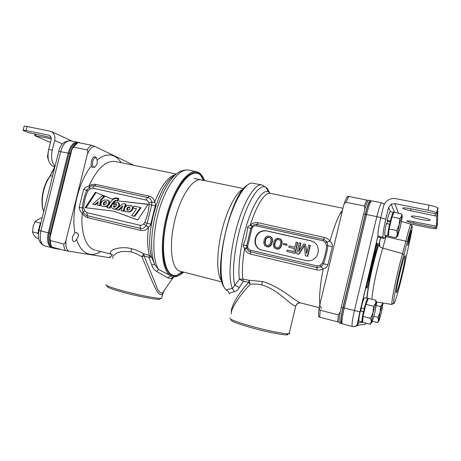 <?xml version="1.0" encoding="UTF-8"?>
<svg xmlns="http://www.w3.org/2000/svg" width="461" height="461" viewBox="0 0 461 461"><rect width="100%" height="100%" fill="white"/><g stroke="black" fill="none" stroke-linecap="round" stroke-linejoin="round"><path stroke-width="0.69" d="M132.612 164.635L95.104 146.563L91.664 145.261C90.016 146.01 88.512 147.555 87.158 149.9C87.97 150.764 87.999 152.372 87.25 154.717L66.119 239.749C65.664 242.209 64.88 243.639 63.762 244.03C63.837 246.842 64.413 249.049 65.479 250.651L109.614 257.693M72.602 236.51L74.895 232.724L76.491 232.551C78.733 234.038 79.096 235.698 77.581 237.524L76.526 239.449C75.639 240.999 74.705 241.679 73.725 241.489C72.446 240.861 72.072 239.201 72.602 236.51M91.664 145.261L78.013 142.541L73.414 147.122L71.847 149.652L75.206 144.656M87.158 149.9L73.414 147.122M63.762 244.03L50.157 240.521L49.949 237.559L71.847 149.652M50.762 244.497L49.949 237.559M65.479 250.651L51.96 247.096C50.877 245.5 50.272 243.304 50.157 240.521M83.591 189.575L79.165 207.404C79.425 209.772 80.462 211.674 82.271 213.12C83.62 215.552 85.481 217.073 87.838 217.69L140.812 230.402C144.091 231.036 146.667 229.924 148.551 227.06C149.975 226.195 150.701 225.25 150.741 224.213L155.271 205.785C155.709 204.886 155.49 203.756 154.614 202.396C154.251 199.1 152.453 197.026 149.237 196.179L96.078 184.458C93.687 183.979 91.33 184.498 88.996 186.025C86.616 186.555 84.812 187.736 83.591 189.575L86.749 190.237C84.375 196.063 82.888 202.039 82.3 208.17C82.133 209.127 82.473 210.504 83.332 212.308M140.011 225.25C141.003 225.625 142.236 225.17 143.728 223.885L144.714 222.525C147.226 216.728 148.701 210.735 149.139 204.534L148.891 202.892C148.137 201.071 147.243 200.126 146.218 200.057L92.799 188.151L89.976 188.883L87.965 190.854C85.343 196.392 83.919 202.137 83.689 208.09L84.559 210.723L86.731 212.607L140.011 225.25L140.328 228.351C142.167 228.979 144.08 228.143 146.074 225.844L148.551 227.06C147.094 238.544 147.393 248.006 149.456 255.452L143.728 253.729C139.153 251.228 135.021 249.528 131.345 248.623C121.231 246.07 112.761 249.395 111.533 250.853C109.585 252.444 109.678 253.619 111.804 254.386L111.873 254.409M96.078 184.458L94.609 185.823C93.278 185.408 91.612 185.823 89.613 187.062L88.996 186.025C97.231 168.259 106.111 160.105 115.63 161.557L176.223 174.004M118.984 198.674L118.206 198.374C116.224 197.683 114.328 197.953 112.513 199.187L95.341 192.277L85.268 207.692L113.93 211.213L137.724 219.978L148.246 204.263L117.572 200.869L118.984 198.674L118.46 198.478M129.034 211.755C131.558 211.322 134.272 206.643 131.016 205.497L127.772 205.37C125.115 205.819 122.563 210.798 126.032 211.749L129.034 211.755M127.127 210.279L127.184 210.302C129.512 210.066 130.371 208.937 129.766 206.908L129.731 206.897C127.415 207.11 126.55 208.239 127.127 210.279M105.506 206.309C108.012 205.883 110.652 201.163 107.396 200.114L104.301 200.016C101.679 200.472 99.196 205.445 102.619 206.326L105.506 206.309M103.581 204.845L103.656 204.874C105.921 204.621 106.756 203.503 106.168 201.515L106.116 201.497C103.869 201.734 103.022 202.852 103.581 204.845M140.415 207.531L134.082 216.197L131.604 215.621L136.612 208.764L132.78 207.888L134.088 206.09L141.02 207.738L134.698 216.388L131.604 215.621M115.976 209.484L123.087 203.531L125.478 204.079L123.087 211.138L120.978 210.648L122.822 205.802L118.223 210.003L115.976 209.484L118.869 210.204L122.361 207.012M114.691 202.149L117.422 202.396C121.577 204.425 116.074 210.395 112.928 208.712C111.084 207.686 110.951 206.194 112.53 204.229L116.789 205.208L116.126 203.716L113.677 203.635L114.691 202.149M116.051 206.424L113.498 205.837L113.792 207.294L116.057 206.424M117.18 200.518C115.492 200.195 114.098 200.817 112.997 202.379L109.055 207.974L106.923 207.479L111.706 200.691C113.423 198.743 115.578 198.115 118.16 198.806L117.18 200.518L117.688 200.691M98.268 201.59L94.88 204.575L92.719 204.073L102.192 195.879L103.921 196.565L100.7 199.596L99.513 205.646L97.438 205.162L98.268 201.59M143.728 223.885L146.074 225.844L147.111 223.476L151.698 204.811L151.865 202.287C151.116 199.371 149.79 197.815 147.895 197.619L94.609 185.823C93.825 185.927 93.22 186.699 92.799 188.151M175.578 174.552C168.046 176.592 161.062 185.875 154.614 202.396L151.865 202.287L148.891 202.892M155.271 205.785L149.139 204.534M164.053 290.758L162.923 293.461C160.618 297.23 156.93 291.94 154.412 286.195C151.093 279.141 145.785 265.939 141.988 256.806L144.039 255.803L143.728 253.729L141.988 256.806C138.012 254.334 134.416 252.703 131.201 251.913C123.294 250.865 117.924 251.66 115.077 254.311C112.985 255.999 112.271 257.324 112.939 258.304M203.336 177.52L200.374 173.636L196.974 171.809C187.788 169.141 173.664 188.474 166.6 215.927C159.443 243.333 161.65 270.296 170.276 275.494L158.555 269.455L154.798 264.706L151.634 257.077L149.456 255.452L149.024 257.376L144.039 255.803L155.374 283.544C157.512 290.142 159.858 293.375 162.41 293.248L164.468 290.13M174.442 175.595C158.924 183.553 144.281 235.208 151.634 257.077L149.024 257.376L151.669 265.035C153.421 264.435 154.464 264.326 154.798 264.706C150.032 253.694 150.609 231.013 156.636 210.13C162.652 189.235 173.1 173.417 181.553 171.025C183.841 170.121 185.904 169.775 187.736 169.982M172.956 277.482L172.645 278.358L171.965 278.755L167.55 277.758L156.694 271.466C154.372 270.019 152.695 267.876 151.669 265.035M161.932 297.506L161.736 298.307L161.05 298.371C156.792 298.682 136.692 294.729 121.687 290.551C110.605 287.428 105.408 285.434 106.088 284.564M160.497 298.711L159.431 299.373C155.334 299.69 136.231 295.956 121.969 291.974C111.429 288.995 106.479 287.082 107.102 286.223M204.811 180.603L200.731 174.258C196.784 171.296 192.076 172.166 186.607 176.857C179.398 184.06 172.143 198.558 167.499 215.61C163.136 232.805 161.972 250.375 164.231 262.211C166.312 270.584 169.608 275.275 174.12 276.283L176.949 276.11C179.139 275.574 181.386 274.249 183.691 272.134M177.007 276.093L172.65 277.228L170.276 275.494M176.978 276.346L181.023 274.249M196.426 171.694L188.872 170.167C180.182 167.792 167.308 183.484 159.794 207.807C152.222 232.085 151.992 259.261 158.555 269.455L156.694 271.466M150.741 224.213L144.714 222.525M95.358 250.162L94.759 250.006C86.063 247.822 80.393 232.528 82.271 213.12L83.343 212.331C84.553 214.353 85.844 215.46 87.21 215.656L140.328 228.351L140.812 230.402M79.165 207.404L83.689 208.09M89.532 187.12L86.749 190.237L87.965 190.854M126.032 211.749L129.656 211.951C131.483 211.322 132.659 210.009 133.177 208.02M133.177 207.346L131.016 205.497M104.025 204.932C103.771 203.157 104.561 202.056 106.387 201.641M127.541 210.366C127.253 208.539 128.066 207.421 129.979 207.029M137.741 219.943L113.93 211.213M86.034 207.784L95.997 192.542M113.487 199.175C115.117 198.201 116.8 197.976 118.546 198.507M117.572 200.869L148.154 204.402M102.619 206.326L106.168 206.516C108.669 206.09 111.303 201.376 108.058 200.333L107.396 200.114M132.78 207.888L136.565 208.821M120.978 210.648L123.715 211.34L124.257 209.749M124.994 207.577L126.107 204.292L125.478 204.079M112.928 208.712L113.573 208.919C116.714 210.591 122.211 204.632 118.068 202.61L117.422 202.396M113.717 203.629L116.385 203.825M106.923 207.479L109.712 208.182L113.648 202.598C114.703 201.082 116.045 200.454 117.67 200.714M92.719 204.073L95.56 204.782L98.032 202.604M97.438 205.162L100.187 205.854L101.368 199.815L104.584 196.789L102.192 195.879M114.172 207.364L114.149 206.044L116.034 206.476M134.082 216.197L134.698 216.388M118.223 210.003L118.869 210.204M123.087 211.138L123.715 211.34M109.055 207.974L109.712 208.182M94.88 204.575L95.56 204.782M99.513 205.646L100.187 205.854M100.7 199.596L101.368 199.815M103.921 196.565L104.584 196.789M368.08 200.679L366.76 200.057L364.392 205.975L346.096 202.275C344.655 202.748 343.699 204.379 343.232 207.179L319.888 304.554C319.029 307.245 319.139 309.135 320.222 310.23L338.351 314.909L337.648 321.853L339.1 322.083M364.392 205.975L364.841 209.202M340.224 312.189L338.351 314.909M346.096 202.275L348.631 196.444L366.76 200.057M348.631 196.444C347.456 196.311 347.145 196.484 347.686 196.956C346.735 197.054 345.479 199.659 343.906 204.77M319.404 306.968C318.418 312.489 318.28 315.727 318.989 316.69C318.344 316.672 318.58 316.828 319.698 317.162L337.648 321.853M321.692 308.328C318.447 307.608 318.862 291.116 323.236 268.769C325.501 268.354 327.068 267.023 327.944 264.764L323.507 263.773C325.794 257.002 327.247 250.94 327.875 245.586L327.022 241.841L323.731 239.38L256.956 224.507C255.797 224.006 254.207 224.501 252.173 225.994L250.945 228.039L246.6 245.938L246.756 248.335C247.857 250.559 249.055 251.706 250.346 251.781L316.955 267.599L321.029 266.81L323.507 263.773L322.274 263.289C324.919 256.754 326.348 250.801 326.555 245.436L325.501 242.549L323.126 240.798L256.241 225.85C255.469 225.492 254.345 225.844 252.876 226.916L250.277 225.175C248.462 225.861 247.54 226.697 247.505 227.688C247.056 233.606 245.667 239.328 243.345 244.849C242.912 245.759 243.35 246.94 244.647 248.387L244.779 248.813C245.701 251.458 247.62 253.21 250.525 254.08L316.891 269.916C319.214 270.423 321.334 270.042 323.236 268.769L320.009 265.415L322.274 263.289M327.944 264.764L332.283 246.67C332.49 244.267 331.678 242.451 329.846 241.23C328.71 239.294 326.987 238.049 324.677 237.496L258.125 222.738C255.244 222.219 252.732 222.922 250.594 224.853L250.277 225.175C256.627 204.672 265.294 191.632 270.394 193.361L342.972 208.274M300.849 302.975L300.509 302.883C298.63 302.157 295.311 300.048 290.557 296.556C286.408 293.565 273.955 284.431 262.303 281.51L249.078 280.3L242.855 279.02L243.356 281.279L239.328 287.583C237.83 289.894 236.182 291.254 234.39 291.663C230.955 292.539 229.284 293.3 229.365 293.945C229.129 292.355 228.293 291.196 226.852 290.476L228.183 291.421M247.505 227.688L251.983 228.299L247.661 246.105L247.822 247.736C248.635 249.32 249.476 250.127 250.346 250.156L317.087 265.951L320.009 265.415M306.225 260.638L309.36 260.84C313.734 260.16 316.557 257.687 317.836 253.423L318.102 252.328C318.891 246.491 316.523 242.659 310.991 240.821L266.51 230.817C260.989 230.16 257.29 232.528 255.429 237.928L255.169 238.988C254.351 243.748 255.988 247.28 260.085 249.585L306.225 260.638M250.594 224.853L252.876 226.916M342.511 210.199C338.852 214.659 334.628 225.003 329.846 241.23L325.501 242.549M332.283 246.67L326.555 245.436M244.779 248.813L247.822 247.736M296.411 304.773L295.708 306.237C294.153 305.902 291.277 303.943 287.094 300.37C283.601 297.529 272.803 287.843 261.871 284.967C258.148 284.005 254.282 283.786 250.26 284.316L249.078 280.3L248.779 282.334L243.356 281.279L239.397 279.274L242.855 279.02C241.91 271.177 242.509 260.961 244.647 248.387L247.77 247.551M243.345 244.849L247.661 246.105M313.636 241.852L311.267 240.97L266.879 230.99C261.364 230.327 257.682 232.696 255.82 238.083L255.561 239.144C254.743 243.892 256.379 247.413 260.471 249.712L261.191 250.018M299.062 250.911L300.895 243.293L299.252 242.838L296.636 253.706L298.653 254.172L304.369 245.223L305.407 255.746L307.441 256.218L310.069 245.298L308.709 244.987L306.646 253.579L305.545 244.272L303.747 243.857L298.538 251.7L300.601 243.143M296.636 253.706L298.959 254.293L304.416 245.742M305.407 255.746L307.729 256.339L310.345 245.442L310.069 245.298M306.824 252.824L305.545 244.272M288.776 247.252L294.562 248.588L293.841 251.591L287.163 250.041L286.834 251.418L294.844 253.285L297.46 242.434L296.118 242.129L294.896 247.205L289.105 245.874L288.776 247.252L294.55 248.646M286.834 251.418L295.155 253.412L297.766 242.578L297.46 242.434M283.348 244.549L286.777 245.402L287.053 244.255L286.725 244.111L283.624 243.402L283.348 244.549L286.448 245.264L286.725 244.111M276.243 248.952L277.966 249.165L279.228 248.733L280.709 247.39L282.092 243.598L281.873 240.654L280.449 238.884L277.47 238.13L275.384 239.103L273.851 241.645L273.298 244.889L274.059 247.476L276.243 248.952L278.882 248.6L280.755 246.612L281.752 243.454L281.533 240.504L280.104 238.729M266.637 246.716L268.365 246.929L269.616 246.497L271.091 245.16L272.457 241.391L272.249 238.458L270.838 236.7L267.87 235.951L265.801 236.919L264.274 239.443L263.721 242.676L264.47 245.252L266.637 246.716L269.253 246.358L271.114 244.382L272.099 241.241L271.892 238.308L270.48 236.539M276.583 247.811L275.286 246.854L274.744 245.281L275.24 242.267L275.787 240.953L276.992 239.783L278.899 239.501M266.988 245.58L265.715 244.635L265.179 243.068L265.674 240.072L266.222 238.763L267.415 237.599L269.293 237.311M307.729 256.339L307.441 256.218M298.959 254.293L298.653 254.172M280.207 245.039L279.654 246.358L277.672 247.834L276.519 247.811L274.935 246.716L274.387 245.143L274.502 243.719L275.436 240.803L276.646 239.634L278.565 239.345L280.161 240.435L280.709 242.008L280.207 245.039M270.572 242.814L270.019 244.134L268.054 245.604L266.913 245.575L265.346 244.491L264.804 242.924L264.919 241.512L265.853 238.608L267.052 237.444L268.953 237.156L270.526 238.233L271.068 239.801L270.572 242.814M295.155 253.412L294.844 253.285M286.777 245.402L286.448 245.264M281.59 245.661L281.256 245.517M282.092 243.598L281.752 243.454M281.095 246.75L280.755 246.612M280.709 247.39L280.369 247.252M280.052 248.202L279.706 248.064M279.228 248.733L278.882 248.6M277.966 249.165L277.62 249.032M281.377 239.818L281.037 239.668M281.873 240.654L281.533 240.504M282.092 241.673L281.752 241.524M282.144 242.405L281.809 242.261M277.758 239.478L277.413 239.322M276.992 239.783L276.646 239.634M275.787 240.953L275.436 240.803M275.24 242.267L274.889 242.123M274.854 243.863L274.502 243.719M274.744 245.281L274.387 245.143M275.286 246.854L274.935 246.716M275.834 247.459L275.482 247.327M271.967 243.437L271.604 243.293M272.457 241.391L272.099 241.241M271.471 244.526L271.114 244.382M271.091 245.16L270.728 245.016M270.434 245.967L270.071 245.828M269.616 246.497L269.253 246.358M268.365 246.929L267.997 246.791M271.76 237.628L271.402 237.473M272.249 238.458L271.892 238.308M272.463 239.472L272.105 239.317M272.514 240.204L272.157 240.048M268.175 237.294L267.812 237.133M267.415 237.599L267.052 237.444M266.222 238.763L265.853 238.608M265.674 240.072L265.305 239.922M265.294 241.662L264.919 241.512M265.179 243.068L264.804 242.924M265.715 244.635L265.346 244.491M266.256 245.24L265.882 245.096M231.445 313.976C230.811 312.454 231.941 309.181 234.833 304.168C238.861 297.414 244.002 290.799 250.26 284.316L248.779 282.334C243.045 288.35 238.377 294.688 234.776 301.338C232.206 306.461 231.07 309.982 231.359 311.901M270.192 193.315L268.613 191.868C263.646 188.837 254.962 200.241 248.087 220.467C241.207 240.63 237.548 266.02 239.397 279.274L234.81 285.238L239.328 287.583M289.335 332.733C290.044 333.263 289.963 333.597 289.093 333.735L288.269 333.793C283.832 333.977 266.804 330.549 251.856 326.4C236.499 322.032 229.215 319.243 230.01 318.027M287.848 334.052C288.315 334.553 287.877 334.819 286.535 334.853C282.27 335.049 266.089 331.799 251.885 327.852C237.282 323.685 230.344 321.006 231.07 319.807M223.902 286.846C212.711 272.163 230.909 193.424 247.482 185.028M269.437 192.969C268.533 190.099 267.311 188.192 265.772 187.247C260.073 183.605 249.874 197.354 242.279 221.026C234.655 244.63 231.537 272.952 234.81 285.238L232.39 288.551C228.696 289.047 226.679 289.554 226.351 290.084L226.852 290.476M226.351 290.084C219.811 285.411 219.056 259.889 225.625 232.425C232.125 204.949 244.082 183.374 251.798 183.08L261.612 184.867M270.169 193.309L268.613 191.868L265.772 187.247L262.032 184.953C255.527 182.982 244.612 199.815 237.259 225.273C229.866 250.68 227.97 278.582 232.39 288.551L234.39 291.663M182.216 271.76L176.868 275.355L174.316 275.471C164.018 274.768 159.898 247.707 167.245 218.047C174.471 188.347 190.134 168.219 199.135 174.056L200.535 175.065L204.2 180.476M176.868 275.355L183.092 271.984M222.052 281.982L179.859 271.154C171.567 269.103 168.628 246.168 174.586 221.147C180.441 196.092 193.199 177.445 201.388 179.899L202.909 180.499M221.816 281.003C216.705 275.661 216.255 254.858 221.407 232.69C226.512 210.516 236.072 191.949 243.028 189.385M370.955 201.336L370.39 200.529C369.175 200.887 367.463 205.468 365.256 214.261L342.921 307.723C340.817 317.041 340.206 322.314 341.1 323.547L342.091 323.432M370.333 200.518L368.777 200.207C367.538 200.564 365.821 205.133 363.614 213.921L341.29 307.308C339.187 316.615 338.587 321.893 339.498 323.126L339.561 323.144M52.122 247.159L54.029 248.341L60.996 249.482M76.86 143.181C73.91 144.858 71.737 148.281 70.331 153.455L50.416 233.416C49.137 239.155 49.558 243.564 51.672 246.641M81.113 143.164L78.537 142.645M79.73 142.668L78.75 142.478C74.584 142.167 71.374 145.739 69.121 153.208L49.218 233.11C47.656 241.149 48.866 246.122 52.854 248.03L53.067 248.087M367.106 288.067L377.409 245.54L377.651 243.817L376.983 243.062L366.547 286.177L366.322 287.825L367.106 288.067M361.459 308.023L360.756 310.985M384.284 204.263L381.76 202.788C380.682 203.18 379.04 207.802 376.839 216.647L366.576 214.532C368.783 205.733 370.483 201.146 371.681 200.783L381.708 202.782M370.252 201.918C369.203 201.578 367.584 205.75 365.383 214.434L343.093 307.723C341.065 316.736 340.546 321.594 341.532 322.297L342.022 323.098M365.383 214.434L366.576 214.532L344.229 308.052C342.12 317.375 341.503 322.654 342.373 323.881L342.431 323.899M399.848 273.194C397.163 284.817 396.011 291.323 396.385 292.695C397.267 291.813 399.03 285.935 401.675 275.056C404.303 263.698 405.461 257.203 405.138 255.578C404.314 256.218 402.551 262.09 399.848 273.194M403.865 254.87C399.157 271.01 392.933 300.463 393.619 303.067C393.953 308.121 402.136 278.11 405.911 258.419L408.757 245.258C411.316 234.367 412.981 224.461 411.927 226.046C411.028 227.607 409.489 232.834 407.299 241.731L403.865 254.87L402.586 253.654C397.63 270.521 391.135 301.361 391.913 304.041L392.069 304.479L376.072 301.938M409.633 238.758L411.091 230.558L409.086 237.248L407.628 245.454L409.633 238.758M392.87 303.499L392.069 304.479M385.246 236.499L405.853 241.207C408.198 231.676 409.858 226.08 410.837 224.432L411.183 224.945M407.299 241.731L405.853 241.207L402.586 253.654L382.797 248.133C377.755 263.871 371.727 292.77 372.05 299.345M374.891 255.394L375.836 251.447L375.156 250.784L373.79 257.031L374.142 257.728L374.891 255.394M373.341 257.676L374.032 257.832M373.375 257.543L373.808 257.641M373.422 257.336L373.773 257.417M375.513 252.351L374.263 256.84L374.061 256.062L375.006 251.867L375.513 252.351L374.92 252.219M373.012 259.774L373.629 260.263L371.664 265.432L372.384 265.928L372.621 264.942L372.01 264.51L373.952 259.347L373.249 258.771L372.851 259.733M370.362 272.635L371.537 267.847L370.563 272.745L371.439 269.881L371.652 266.971L370.511 270.261L370.362 272.635M370.471 271.944L371.324 267.904L370.333 271.909M370.045 274.33L368.886 277.096L368.621 280.288L369.636 277.459L370.045 274.33M369.831 275.148L368.806 279.452L368.783 277.971L369.687 275.119M374.223 255.187L374.805 255.319M374.05 256.656L374.367 256.725M374.032 256.333L374.488 256.431M374.096 255.843L374.632 255.964M372.77 260.067L373.629 260.263M371.428 265.709L372.384 265.928M369.734 272.808L370.2 272.918M369.739 272.785L370.12 272.877M369.826 272.428L370.125 272.497M371.053 267.276L371.353 267.345M371.128 266.977L371.508 267.063M371.157 266.856L371.652 266.971M370.431 271.08L370.73 271.149M370.529 270.584L370.863 270.665M370.8 269.426L371.14 269.506M370.932 268.924L371.243 268.999M369.417 274.139L369.901 274.255M367.987 280.138L368.621 280.288M367.993 280.109L368.477 280.225M368.039 279.931L368.437 280.023M368.08 279.758L368.425 279.839M369.347 274.439L369.693 274.52M369.382 274.283L369.78 274.381M369.555 275.286L369.883 275.367M368.685 278.594L369.192 278.715M368.76 278.098L369.342 278.237M368.933 277.268L369.555 277.418M369.146 276.444L369.734 276.583M369.29 275.949L369.82 276.076M78.163 142.386L77.794 142.288C73.622 141.976 70.406 145.549 68.159 153.006L48.261 232.868C46.699 240.901 47.915 245.874 51.909 247.782L52.502 247.909M52.583 176.085L50.503 175.774C43.397 184.694 40.211 201.653 43.709 211.639C39.865 202.235 42.798 185.236 49.851 176.402L54.68 166.807M49.851 176.402L54.519 168.317M408.579 239.455L409.38 236.032M408.458 223.527L429.203 227.809C433.611 228.673 436.048 228.91 436.515 228.518L436.504 228.039L435.034 227.596L413.673 223.205L414.013 221.781M407.023 220.911L406.959 221.176C406.763 220.64 408.872 220.79 413.281 221.632L436.55 226.23L436.717 216.169L410.549 210.712C406.481 209.859 403.922 209.069 402.862 208.343C402.528 207.611 404.919 207.709 410.036 208.643L435.011 213.622L436.757 213.743L436.613 212.867C435.426 212.043 432.522 211.155 427.912 210.193L429.105 205.168C433.715 206.119 436.613 207.018 437.794 207.871L437.927 208.798M406.959 221.176C407.824 221.753 410.065 222.433 413.673 223.205M429.105 205.168L396.022 198.691C393.262 198.195 390.674 198.651 388.254 200.057C385.753 201.613 384.146 203.774 383.437 206.534L380.694 218.03L385.794 219.079L388.537 207.559L391.141 204.206L394.841 203.641L427.912 210.193M420.484 217.056C425.618 218.145 428.816 219.113 430.078 219.966C430.349 220.813 427.278 220.629 420.858 219.419C415.776 218.335 412.607 217.373 411.345 216.52C411.005 215.679 414.053 215.857 420.484 217.056M436.515 228.518L437.518 223.856L436.521 228.068M437.155 223.671L437.518 223.856M436.55 226.23L437.57 221.931M437.57 221.92L437.864 211.34L436.717 216.169M437.385 211.086L437.864 211.34M379.161 237.421L378.124 236.188C377.547 234.194 378.4 228.143 380.694 218.03M385.661 235.398C384.895 237.524 384.347 238.55 384.007 238.464L383.097 237.259C382.59 235.277 383.489 229.215 385.794 219.079M386.831 223.62L387.447 221.067M393.561 213.316L393.389 212.273C392.801 212.458 391.769 215.408 390.3 221.124L390.392 221.309M384.877 235.231L384.843 235.225C384.376 234.378 384.889 230.477 386.393 223.527L389.568 224.19C388.058 231.151 387.522 235.052 387.96 235.888L388.421 235.392M390.3 221.124L387.125 220.467L387.476 221.119L390.294 221.701M387.125 220.467C388.6 214.763 389.643 211.818 390.26 211.639L393.36 212.267M393.354 213.777L393.06 213.72C392.461 214.008 391.447 217.045 390.023 222.824C388.479 229.618 387.903 233.491 388.295 234.453L388.323 234.459M402.067 215.581L401.635 213.858L394.011 212.319L391.959 216.895L389.084 228.961L388.346 236.101L395.959 237.732L397.382 236.389M389.084 228.961L396.806 230.592L397.347 234.395L395.959 237.732M391.959 216.895L399.687 218.479L399.22 224.738L396.806 230.592M401.635 213.858L401.635 216.347L399.687 218.479M400.275 227.204L402.13 217.719C402.361 215.823 402.286 215.183 401.894 215.806L399.22 224.738L397.238 235.992C397.278 236.649 397.497 236.481 397.901 235.496L400.275 227.204M368.028 299.177L367.838 298.474C367.112 298.757 365.89 302.168 364.19 308.709L364.334 308.709M359.09 321.208L359.056 321.196C358.577 320.51 358.998 317.11 360.318 310.996L363.452 311.786C362.127 317.917 361.689 321.317 362.144 321.997L362.709 321.386M367.803 298.469L364.749 297.714C363.994 297.99 362.761 301.39 361.049 307.919L364.19 308.709M360.318 310.996L363.625 311.682M23.171 130.238L24.122 126.435C23.857 126.037 24.859 126.055 27.113 126.481L51.384 131.541C54.363 133.494 55.464 136.502 54.68 140.559L52.266 150.223C50.773 157.593 51.701 162.9 55.061 166.139M54.876 166.876L52.808 166.104C48.451 163.592 47.068 158.048 48.664 149.479L51.073 139.833C51.471 137.781 50.906 136.272 49.385 135.304L26.093 130.549C23.839 130.117 22.843 130.088 23.113 130.469L28.38 132.635L51.073 137.534M51.217 138.813L34.679 135.603L50.422 142.455M48.428 159.904L47.483 156.936L48.44 150.459M47.99 157.045L47.483 156.936M92.713 167.723C89.348 166.657 91.785 155.674 95.145 156.775L96.078 157.391L96.695 158.567M93.727 167.003C90.788 166.029 93.18 156.412 95.98 157.916L96.539 158.354C97.893 161.684 97.317 164.548 94.81 166.951L93.727 167.003M95.11 166.784L94.009 167.66M40.827 223.187L39.145 226.829L39.877 227.014M38.419 234.419L38.499 229.417L39.231 229.601M38.499 229.417L39.237 229.566M39.202 229.561L39.836 227.002M38.851 229.486L39.485 226.916M38.372 234.102L37.848 233.26L38.263 231.612M38.793 229.48L39.433 226.904M39.969 224.755L40.389 223.078L40.943 222.726M38.695 238.493L36.229 237.859L33.688 234.712L32.662 232.575L33.059 226.639L35.001 221.735L35.872 220.807L41.231 217.817L42.118 218.03M37.848 233.26L32.466 231.883M40.389 223.078L35.001 221.735M367.705 299.961L367.498 299.909C366.754 300.318 365.573 303.764 363.96 310.247C362.565 316.338 362.081 319.778 362.496 320.556L362.525 320.562M376.464 302.128L375.871 300.284L368.339 298.428L365.896 304.318L363.009 316.425L362.657 322.291L370.171 324.233L371.462 322.867M363.009 316.425L370.638 318.378L371.359 321.576L370.171 324.233M365.896 304.318L373.531 306.225L373.053 312.546L370.638 318.378M375.871 300.284L375.669 303.471L373.531 306.225M374.868 312.449L376.545 303.551C376.66 302.255 376.545 301.846 376.205 302.33L373.053 312.546L371.336 322.498C371.41 323.236 371.733 322.867 372.304 321.392L374.868 312.449M372.355 321.248L377.426 322.556L378.562 321.329M373.883 316.309L377.939 317.341L378.533 320.182L377.426 322.556M376.285 305.51L380.498 306.559L380.077 312.166L377.939 317.341M382.607 302.975L382.353 304.11L380.498 306.559M382.855 303.015L380.077 312.166L378.493 321.081C378.55 321.634 378.809 321.288 379.276 320.038L381.512 312.085L383.074 303.05M108.456 257.566C109.747 257.371 111.032 256.42 112.305 254.708M66.119 239.749C65.289 245.822 66.275 249.689 69.081 251.349M95.104 146.563C91.946 146.356 89.33 149.076 87.25 154.717M132.388 164.998L131.564 164.001M91.37 165.96C78.768 181.098 71.017 212.446 74.895 232.724M76.526 239.449C79.557 248.312 84.046 253.25 89.981 254.259C93.485 254.772 97.087 253.873 100.792 251.556M121.139 162.687C119.22 159.627 116.933 157.443 114.27 156.152C109.124 153.744 103.437 155.005 97.213 159.932M89.976 188.883L89.613 187.062M146.218 200.057C146.638 198.558 147.197 197.746 147.895 197.619L149.237 196.179M131.345 248.623L131.201 251.913M173.981 277.101L172.645 278.358M172.65 277.228L170.881 278.772M170.812 275.885L167.55 277.758M87.838 217.69L86.731 212.607M84.559 210.723L83.343 212.331M112.997 202.379L113.648 202.598M118.206 198.945L118.702 199.117M113.498 205.837L114.149 206.044M319.698 317.162L320.222 310.23M252.737 227.054L251.983 228.299M317.087 265.951L316.891 269.916M323.126 240.798L324.677 237.496M256.241 225.85L258.125 222.738M250.525 254.08L250.346 250.156M255.169 238.988L255.561 239.144M255.429 237.928L255.82 238.083M266.51 230.817L266.879 230.99M262.303 281.51L261.871 284.967M300.578 302.9C298.134 302.785 296.532 303.897 295.766 306.237M365.256 214.261L363.614 213.921M342.921 307.723L341.29 307.308M70.331 153.455L69.121 153.208M50.416 233.416L49.218 233.11M378.008 235.934L359.908 311.884C358.347 318.753 357.857 322.458 358.451 322.994L362.657 322.233M380.619 237.732L378.792 244.082C373.802 259.387 367.751 286.863 366.823 298.227M378.792 244.082L378.792 244.549C379.121 246.186 380.458 247.378 382.797 248.133L386.232 235.519M384.324 204.177L383.702 203.693M380.786 217.661L376.839 216.647L354.417 310.645C352.285 320.009 351.593 325.293 352.342 326.492L352.394 326.509M359.908 311.884L343.093 307.723M358.451 322.994C357.575 325.616 355.742 326.82 352.942 326.601M356.814 325.593L362.098 324.486C363.781 324.855 365.216 324.446 366.403 323.259M367.636 286.54L366.524 286.269M377.651 243.817L376.723 243.615M377.409 245.54L376.291 245.292M44.855 245.932L44.636 245.874C40.58 243.955 39.323 238.994 40.868 230.99L60.702 151.467C62.95 144.045 66.194 140.496 70.435 140.818L77.581 142.242M69.104 153.277L58.749 151.352L39.018 230.442L49.223 233.093M401.675 221.516L401.56 221.217M398.506 213.224L394.841 203.641M436.757 213.743L437.933 208.787M410.549 210.712L410.999 208.839M435.466 213.702L435.017 215.61M436.769 213.115L437.95 208.13M390.427 211.668L388.537 207.559M383.921 238.395L379.023 237.34M378.124 236.188L383.097 237.259M435.374 226.155L435.034 227.596M27.113 126.481L26.093 130.549M48.664 149.479L52.266 150.223M48.514 134.992L49.8 135.569M54.68 140.559L62.414 143.988M52.808 166.104L54.957 166.565M35.272 135.626L35.658 134.082M132.561 164.531L132.826 165.09M112.444 254.835L109.568 257.722M96.401 250.427L111.804 254.386M161.736 298.307L162.923 293.461L162.41 293.248L173.342 277.205M159.431 299.373L161.05 298.371M200.731 174.258L200.374 173.636M176.69 276.168L175.998 276.629M113.677 203.635L114.328 203.848M118.765 199.014L118.16 198.806M319.266 307.706L300.509 302.883C298.192 302.531 296.59 303.649 295.708 306.237L289.093 333.735M260.471 249.712L260.085 249.585M286.535 334.853L288.269 333.793M341.71 213.535L340.408 213.264M194.041 178.384L243.673 188.601M203.56 180.343L200.535 175.065M339.498 323.126L341.1 323.547M52.854 248.03L54.029 248.341M380.705 237.755L378.792 244.549C376.383 252.046 374.032 260.822 371.745 270.889C369.866 278.502 367.008 295.19 367.117 298.296M377.962 235.721L358.059 320.556C357.482 324.014 357.552 323.495 356.998 324.728C356.67 325.939 353.944 326.964 352.342 326.492L342.373 323.881M379.806 246.462L379.472 241.864M393.619 303.067L391.913 304.041M411.927 226.046L410.837 224.432M411.033 224.294L401.508 221.47M51.909 247.782L44.636 245.874C37.214 242.307 38.056 235.727 39.012 230.477M58.783 151.225C60.466 144.316 64.258 140.83 70.158 140.766M411.345 216.52L411.448 216.088M402.862 208.343L402.954 207.946M437.835 211.294L436.688 216.123M436.613 212.867L437.794 207.871M394.593 212.435L391.141 204.206M384.007 238.464L379.115 237.409M437.501 223.827L436.504 228.039M384.843 235.225L387.96 235.888M397.238 235.992L396.667 236.556M359.056 321.196L362.144 321.997M51.384 131.541L72.175 141.164M34.69 135.563L35.088 133.972M96.539 158.354L96.078 157.391M376.205 302.33L376.003 301.725M378.493 321.081L378.204 321.363"/></g></svg>
